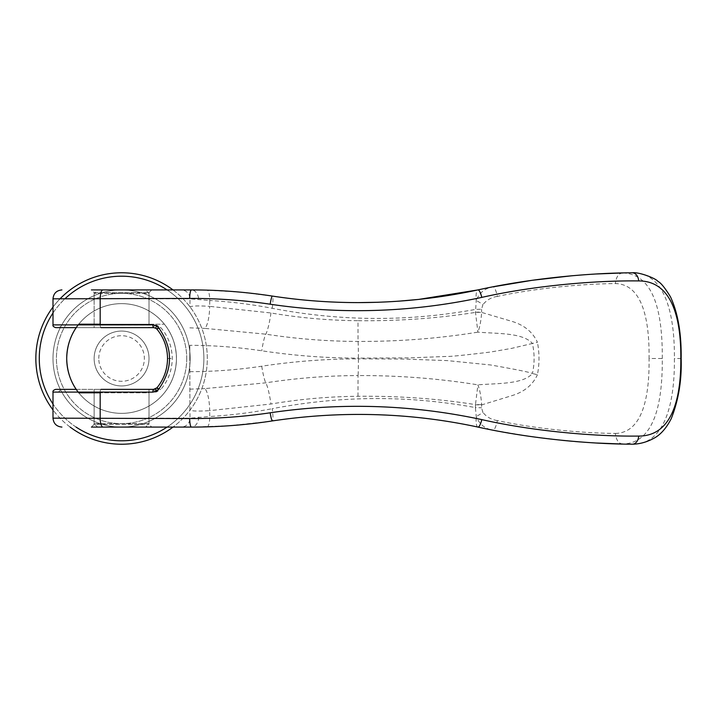 <?xml version="1.0" encoding="UTF-8"?>
<svg xmlns="http://www.w3.org/2000/svg" width="717" height="717" viewBox="0 0 717 717"><rect width="100%" height="100%" fill="white"/><g stroke="black" fill="none" stroke-linecap="round" stroke-linejoin="round"><path stroke-width="0.54" stroke-dasharray="3.58 2.69" d="M190.157 358.5A68.581 68.581 0 0 1 121.576 427.081A68.581 68.581 0 0 1 52.995 358.5A68.581 68.581 0 0 1 121.576 289.919A68.581 68.581 0 0 1 190.157 358.5A68.581 68.581 0 0 1 121.576 427.081A68.581 68.581 0 0 1 52.995 358.5A68.581 68.581 0 0 1 121.576 289.919A68.581 68.581 0 0 1 190.157 358.5A68.581 68.581 0 0 1 121.576 427.081A68.581 68.581 0 0 1 52.995 358.5A68.581 68.581 0 0 1 121.576 289.919A68.581 68.581 0 0 1 190.157 358.5A68.581 68.581 0 0 1 121.576 427.081A68.581 68.581 0 0 1 52.995 358.5A68.581 68.581 0 0 1 121.576 289.919A68.581 68.581 0 0 1 190.157 358.5M186.725 358.5A65.148 65.148 0 0 1 121.576 423.648A65.148 65.148 0 0 1 56.428 358.5A65.148 65.148 0 0 1 121.576 293.352A65.148 65.148 0 0 1 186.725 358.5A65.148 65.148 0 0 1 121.576 423.648A65.148 65.148 0 0 1 56.428 358.5A65.148 65.148 0 0 1 121.576 293.352A65.148 65.148 0 0 1 186.725 358.5M100.183 324.209L164.399 324.209A54.859 54.859 0 0 1 121.576 413.359A54.859 54.859 0 0 1 103.4 306.733A54.859 54.859 0 0 1 164.399 324.209L78.745 324.209A54.859 54.859 0 0 1 164.399 324.209C172.143 333.835 176.158 345.262 176.436 358.5C176.158 371.729 172.143 383.165 164.399 392.791A54.859 54.859 0 0 1 78.745 392.791L100.183 392.791M94.142 392.791L94.142 423.648L149.011 423.648L149.011 392.791L94.142 392.791L149.011 392.791M97.575 427.081L94.142 423.648L149.011 423.648L145.578 427.081L97.575 427.081L145.578 427.081M94.142 293.352L94.142 324.209L149.011 324.209L149.011 293.352L94.142 293.352L149.011 293.352L145.578 289.919L97.575 289.919L94.142 293.352M97.575 289.919L145.578 289.919M149.011 358.5A27.434 27.434 0 0 0 121.576 331.066A27.434 27.434 0 0 0 94.142 358.5A27.434 27.434 0 0 0 121.576 385.934A27.434 27.434 0 0 0 149.011 358.5A27.434 27.434 0 0 0 121.576 331.066A27.434 27.434 0 0 0 94.142 358.5A27.434 27.434 0 0 0 121.576 385.934A27.434 27.434 0 0 0 149.011 358.5M98.785 358.5A22.792 22.792 0 0 1 121.576 335.708A22.792 22.792 0 0 1 144.368 358.5A22.792 22.792 0 0 1 121.576 381.292A22.792 22.792 0 0 1 98.785 358.5M149.011 324.209L94.142 324.209M100.183 324.891A2.743 0.887 90 0 0 101.061 327.642L76.217 327.642A54.859 54.859 0 0 1 176.436 358.5A54.859 54.859 0 0 1 121.576 413.359A54.859 54.859 0 0 1 66.708 358.5A54.859 54.859 0 0 1 121.576 303.632A54.859 54.859 0 0 1 137.718 410.931A54.859 54.859 0 0 1 76.217 389.358L101.061 389.358A2.743 0.887 -90 0 0 100.183 392.1M173.012 289.919A85.726 85.726 0 0 1 121.576 444.226A85.726 85.726 0 0 1 35.85 358.5A85.726 85.726 0 0 1 121.576 272.774A85.726 85.726 0 0 1 173.012 427.081M167.07 289.919A82.294 82.294 0 0 1 121.576 440.794A82.294 82.294 0 0 1 39.283 358.5A82.294 82.294 0 0 1 121.576 276.206A82.294 82.294 0 0 1 167.07 427.081M70.141 427.081A85.726 85.726 0 0 1 52.995 409.936M76.083 427.081A82.294 82.294 0 0 1 52.995 403.994M52.995 313.006A82.294 82.294 0 0 1 64.897 298.837M52.995 307.064A85.726 85.726 0 0 1 60.022 298.837M189.799 345.316A1519.457 372.643 90 0 0 189.79 358.5L189.799 345.316C213.693 345.361 237.677 347.18 261.759 350.792C293.943 355.65 326.154 358.106 358.401 358.133L358.401 358.858L403.519 359.047L447.309 360.606L490.58 364.971C516.545 369.542 530.481 372.392 532.399 373.53C534.667 363.564 534.667 353.544 532.399 343.47L511.741 348.354L490.545 352.038C464.051 355.22 449.559 356.681 447.067 356.43L409.317 357.882L358.401 358.133A17.826 0.574 90.1 0 0 358.043 341.435L357.998 320.714C328.798 320.454 299.787 317.873 270.972 312.97L209.687 306.365A516.204 154.325 92.7 0 0 209.758 300.486L190.005 298.837A721.078 5.261 -89.7 0 0 189.951 307.019C191.502 305.836 198.071 305.621 209.687 306.365A20.578 5.297 -87.6 0 1 204.847 328.386L265.792 334.167C296.65 338.917 327.409 341.337 358.043 341.435C398.867 341.579 438.822 338.487 477.907 332.141C479.798 327.337 481.044 320.759 481.645 312.415A10.97 0.851 -0 0 0 475.479 312.397C437.495 318.366 398.329 321.135 357.998 320.714M157.023 329.255L160.698 327.517L156.53 325.061L154.54 327.741L157.023 329.255C163.691 337.169 167.186 346.911 167.527 358.5L167.527 358.509C167.195 370.08 163.691 379.822 157.023 387.736L153.581 389.358L55.738 389.358M662.293 358.5C662.571 312.029 653.868 274.235 622.93 272.953L623.1 272.953A1040.869 894.287 -86.9 0 1 632.26 272.81L632.26 272.81C663.117 272.164 674.769 309.305 674.401 358.5C674.849 407.749 662.92 444.925 632.26 444.19A1041.505 895.399 90.9 0 1 623.1 444.047L622.93 444.047C653.859 442.828 662.571 404.872 662.293 358.5L649.073 358.5C649.539 318.724 642.038 284.174 615.356 283.573C585.556 283.789 538.601 287.571 497.383 296.399A10.97 2.393 79 0 0 493.099 286.827C484.898 288.207 479.279 292.787 476.24 300.584A10.988 2.94 -145.8 0 1 482.882 304.68L481.564 309.269A10.988 1.004 -1.7 0 0 475.398 309.421C408.287 321.799 340.566 321.431 272.218 308.301C251.308 304.322 230.489 301.723 209.758 300.486A11.66 3.011 -88.3 0 0 207.07 290.143L191.466 289.919A10.97 7.367 -90 0 1 198.806 299.984M149.011 327.642L94.142 327.642L149.011 327.642L149.011 292.661L151.753 289.919L91.4 289.919L151.753 289.919L91.4 289.919L94.142 292.661L149.011 292.661L94.142 292.661L94.142 327.642M94.142 389.358L94.142 424.339L149.011 424.339L94.142 424.339L91.4 427.081L151.753 427.081L149.011 424.339L149.011 389.358L94.142 389.358L149.011 389.358M153.581 389.358L154.908 392.1L52.995 392.1M154.908 392.1L156.539 391.93L160.698 389.483L157.023 387.736M160.698 327.517C168.065 335.897 171.928 346.23 172.295 358.509C171.928 370.77 168.065 381.094 160.698 389.483L160.617 389.385M156.53 325.061L58.444 324.891L60.972 327.642L55.738 327.642M154.908 324.891L153.581 327.642L60.972 327.642M622.93 272.953C618.744 273.177 616.217 276.717 615.356 283.573M378.307 302.26L399.091 301.149M59.78 418.163L190.005 418.163L209.758 416.514A516.231 154.316 87.3 0 0 209.687 410.635C198.071 411.379 191.493 411.164 189.951 409.99L189.79 358.5A1519.457 372.643 90 0 0 189.799 371.675L189.951 409.99A720.379 5.297 -90.3 0 0 190.005 418.163A8.918 8.9 -90 0 1 181.105 427.081M198.806 417.016A10.97 7.367 90 0 1 191.466 427.081L229.933 425.692L269.798 421.309M52.995 298.837L190.005 298.837A8.918 8.9 -90 0 0 181.105 289.919L191.466 289.919M272.218 308.301A13.713 1.766 -81.3 0 0 272.308 296.067L240.07 292.133L207.07 290.143M622.93 444.047C618.699 443.724 616.172 440.184 615.356 433.427C585.565 433.238 538.037 429.34 497.383 420.601A10.97 2.393 101 0 1 493.099 430.173L477.961 427.081C410.016 412.58 341.462 410.536 272.308 420.933A13.713 1.766 81.3 0 0 272.218 408.699C340.566 395.569 408.287 395.192 475.398 407.579L476.24 416.416C479.279 424.213 484.898 428.802 493.099 430.173L527.748 436.061L562.46 440.355M572.22 441.278L575.33 441.547M580.08 441.923L596.607 443.025M596.472 273.975L572.533 275.695M189.853 327.848L204.847 328.386M493.099 286.827L477.961 289.919A21.25 4.607 -102.1 0 0 476.24 300.575L475.479 312.397L477.907 332.141C496.505 333.755 523.06 332.518 532.399 343.47A20.65 0.834 -12.6 0 1 537.427 342.296C532.856 332.294 524.611 325.401 512.709 321.61L481.645 312.415M477.961 427.081A21.25 4.607 102.1 0 1 476.24 416.416A10.97 2.931 145.8 0 0 482.882 412.32L481.564 407.731L481.645 404.585C481.044 396.241 479.798 389.663 477.907 384.85L475.479 404.603A10.97 0.851 180 0 0 481.645 404.585M207.07 426.848A11.66 3.011 88.3 0 0 209.758 416.514C230.48 415.277 251.308 412.678 272.218 408.699M615.356 433.427C642.038 432.817 649.539 398.267 649.073 358.5M189.799 371.675C213.693 371.639 237.677 369.82 261.759 366.208C293.818 361.35 326.038 358.903 358.401 358.858A17.826 0.574 89.9 0 1 358.043 375.565C398.858 375.421 438.813 378.513 477.907 384.85C496.505 383.237 523.06 384.482 532.399 373.53A20.65 0.816 -167.3 0 0 537.427 374.704C539.516 363.949 539.516 353.14 537.427 342.296M357.998 396.286L358.043 375.565C327.409 375.663 296.65 378.083 265.792 382.833L204.847 388.614A20.578 5.297 -92.4 0 1 209.687 410.635L270.972 404.021C299.787 399.127 328.798 396.546 357.998 396.286C398.231 395.865 437.397 398.634 475.479 404.603L475.479 404.755A10.97 0.923 -178.4 0 0 481.654 404.908L512.709 395.39C524.611 391.599 532.848 384.706 537.427 374.704M475.479 404.755L475.398 407.579A10.979 1.004 -178.3 0 0 481.564 407.731M475.479 312.245A10.97 0.923 178.4 0 1 481.654 312.092L481.564 309.269M497.383 420.601C491.244 419.633 486.413 416.873 482.882 412.32M497.383 296.399C491.512 297.223 486.673 299.984 482.882 304.68M189.853 389.152L204.847 388.614M154.54 327.741L153.581 327.642M60.972 389.358L58.444 392.1M156.539 391.93L154.54 389.25M167.527 358.509L172.295 358.509M58.444 324.891L52.995 324.891M681.15 358.5L674.401 358.5M261.759 366.208A17.826 2.16 81.3 0 0 265.792 382.833A20.578 2.725 -98.9 0 1 270.972 404.021M270.972 312.97A20.578 2.725 -81.1 0 1 265.792 334.167A17.826 2.16 98.7 0 0 261.759 350.792"/><path stroke-width="1.08" d="M100.183 392.791L78.745 392.791C71.001 383.165 66.995 371.738 66.708 358.5C66.995 345.262 71.001 333.835 78.745 324.209L100.183 324.209M59.78 418.163L52.995 418.163L52.995 392.1L100.183 392.1L100.183 418.163A8.918 2.904 90 0 0 103.078 427.081L191.466 427.081C218.353 427.099 245.304 425.047 272.308 420.933C341.892 410.545 410.447 412.598 477.961 427.081C532.507 439.189 593.344 444.155 632.286 444.19M52.995 392.1C52.637 390.998 53.551 390.084 55.738 389.358L76.217 389.358A54.859 54.859 0 0 1 76.217 327.642L55.738 327.642C53.542 326.907 52.628 325.993 52.995 324.891L52.995 298.837C53.533 293.423 56.5 290.457 61.913 289.919M173.012 427.081A85.726 85.726 0 0 1 70.141 427.081M52.995 409.936A85.726 85.726 0 0 1 52.995 307.064M167.07 427.081A82.294 82.294 0 0 1 76.083 427.081M52.995 403.994A82.294 82.294 0 0 1 52.995 313.006M64.897 298.837A82.294 82.294 0 0 1 167.07 289.919M60.022 298.837A85.726 85.726 0 0 1 173.012 289.919M100.183 392.1L152.864 392.145L156.458 391.186L158.439 389.528A2.743 0.484 -140.5 0 1 157.023 387.736C163.879 379.293 167.384 369.542 167.527 358.5C167.384 347.449 163.879 337.707 157.023 329.255A2.743 0.484 -39.5 0 1 158.439 327.472L156.458 325.814L155.795 328.234L157.023 329.255M622.93 272.953L596.472 273.975M61.913 427.081C56.5 426.543 53.533 423.568 52.995 418.163L189.673 418.558C216.731 418.683 243.556 416.765 270.166 412.795C341.122 402.291 411.675 404.567 481.797 419.615C536.011 431.822 597.378 436.599 638.686 436.079C670.135 436.142 681.159 402.721 680.818 358.5C681.15 314.396 670.216 280.867 638.677 280.921C597.378 280.401 536.002 285.178 481.797 297.385C411.675 312.433 341.122 314.709 270.166 304.205A8.918 0.896 -81.3 0 1 272.308 296.067C300.54 300.396 329.237 302.583 358.401 302.61C329.479 302.601 300.781 300.414 272.308 296.067C245.304 291.953 218.353 289.901 191.466 289.919L102.961 289.919C101.33 290.089 100.407 293.056 100.183 298.837L100.183 324.891L52.995 324.891M270.166 304.205C243.556 300.235 216.731 298.317 189.673 298.433L52.995 298.837M91.4 427.081L151.753 427.081M157.023 387.736L153.581 389.358A2.743 0.717 90 0 0 152.864 392.145M156.458 325.814L152.864 324.855A2.743 0.717 90 0 0 153.581 327.642L155.795 328.234M399.091 301.149L418.755 299.401L477.952 289.919C439.163 298.299 399.306 302.529 358.401 302.61L378.307 302.26M269.798 421.309L272.308 420.933A8.918 0.896 81.3 0 1 270.166 412.795M102.961 289.919L91.4 289.919M151.753 289.919L181.105 289.919M622.93 444.047L596.607 443.025M153.581 327.642L101.061 327.642M103.078 427.081L191.466 427.081A8.918 1.792 90 0 1 189.673 418.558M562.46 440.355L572.22 441.278M575.33 441.547L580.08 441.923M572.533 275.695L532.139 280.302L493.099 286.827M158.439 389.528C173.209 368.843 173.209 348.157 158.439 327.472M152.864 324.855L100.183 324.891M101.061 389.358L153.581 389.358M638.695 436.079A8.918 6.408 89.9 0 1 632.484 444.19A8.918 6.408 89.9 0 1 632.277 444.19M638.677 280.921A8.909 6.399 -89.9 0 0 632.466 272.81A8.909 6.399 -89.9 0 0 632.26 272.81C593.326 272.845 532.498 277.82 477.961 289.919A8.918 2.196 -102.1 0 1 481.797 297.385M156.458 391.186L155.795 388.766M189.673 298.433A8.918 1.792 -90 0 1 191.466 289.919M481.797 419.615A8.918 2.196 102.1 0 1 477.961 427.081M680.818 358.5L681.15 358.5C681.491 333.45 677.923 312.89 670.458 296.802C664.982 287.884 660.814 282.758 657.955 281.414C655.93 278.357 638.865 271.833 632.466 272.81M632.484 444.19C639.967 444.083 647.37 441.968 654.702 437.836C661.029 434.224 666.559 427.798 671.273 418.567C678.569 400.05 681.858 380.028 681.15 358.5"/></g></svg>
